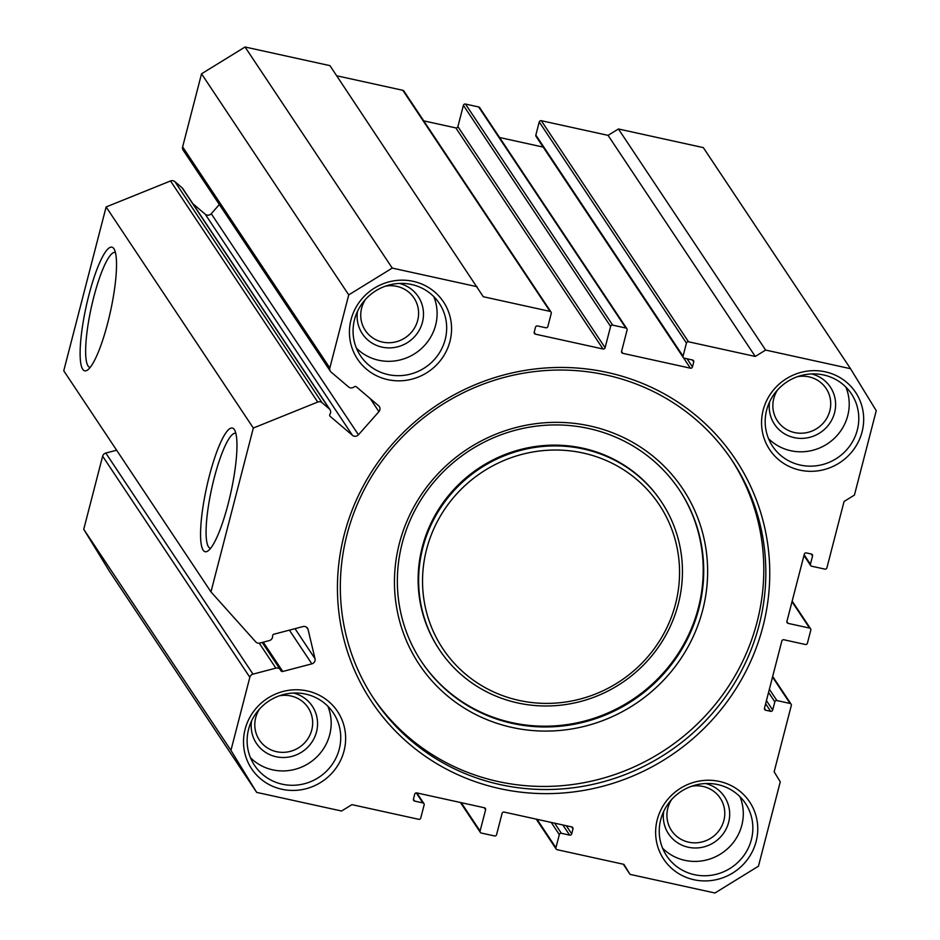 <?xml version="1.0" encoding="UTF-8"?>
<svg xmlns="http://www.w3.org/2000/svg" width="940" height="940" viewBox="0 0 940 940"><rect width="100%" height="100%" fill="white"/><g stroke="black" fill="none" stroke-linecap="round" stroke-linejoin="round"><path stroke-width="1.41" d="M88.948 294.89A63.321 12.396 102.4 0 1 114.046 248.912A63.321 12.396 102.4 0 1 107.701 323.066A63.321 12.396 102.4 0 1 87.432 370.102A63.321 12.396 102.4 0 1 88.948 294.89M115.397 252.449A58.879 11.527 -77.6 0 0 115.267 252.413A58.879 11.527 -77.6 0 0 93.847 296.817A58.879 11.527 -77.6 0 0 90.005 367.434A58.879 11.527 -77.6 0 0 90.146 367.458M209.385 475.781A63.321 12.396 102.4 0 1 234.483 429.791A63.321 12.396 102.4 0 1 228.138 503.946A63.321 12.396 102.4 0 1 207.869 550.993A63.321 12.396 102.4 0 1 209.385 475.781M235.846 433.34A58.879 11.527 -77.6 0 0 235.705 433.305A58.879 11.527 -77.6 0 0 214.285 477.696A58.879 11.527 -77.6 0 0 210.454 548.326A58.879 11.527 -77.6 0 0 210.595 548.349M607.405 372.463A218.574 210.619 -33.7 0 1 762.951 626.51A218.574 210.619 -33.7 0 1 499.786 788.625A218.574 210.619 -33.7 0 1 344.24 534.578A218.574 210.619 -33.7 0 1 607.405 372.463M500.115 784.583A215.131 207.305 146.3 0 0 725.504 696.775A215.131 207.305 146.3 0 0 732.154 460.553A215.131 207.305 146.3 0 0 606.053 374.978A215.131 207.305 146.3 0 0 380.665 462.774A215.131 207.305 146.3 0 0 374.014 699.008A215.131 207.305 146.3 0 0 500.115 784.583M590.026 425.985A158.331 152.574 -33.7 0 1 702.709 610.013A158.331 152.574 -33.7 0 1 512.065 727.454A158.331 152.574 -33.7 0 1 399.382 543.414A158.331 152.574 -33.7 0 1 590.026 425.985M512.406 723.412A154.888 149.26 146.3 0 0 674.673 660.186A154.888 149.26 146.3 0 0 679.467 490.104A154.888 149.26 146.3 0 0 588.675 428.487A154.888 149.26 146.3 0 0 426.396 491.702A154.888 149.26 146.3 0 0 421.602 661.795A154.888 149.26 146.3 0 0 512.406 723.412M583.035 453.01A129.943 125.208 146.3 0 0 426.584 549.383A129.943 125.208 146.3 0 0 519.056 700.418A129.943 125.208 146.3 0 0 675.508 604.044A129.943 125.208 146.3 0 0 583.035 453.01M517.693 702.932A133.386 128.533 -33.7 0 1 439.509 649.869A133.386 128.533 -33.7 0 1 443.633 503.405A133.386 128.533 -33.7 0 1 583.376 448.968A133.386 128.533 -33.7 0 1 661.56 502.031A133.386 128.533 -33.7 0 1 657.436 648.494A133.386 128.533 -33.7 0 1 517.693 702.932M661.56 502.031L661.043 501.267A133.386 128.533 146.3 0 0 582.87 448.204A133.386 128.533 146.3 0 0 443.128 502.642A133.386 128.533 146.3 0 0 439.004 649.105L439.509 649.869M421.355 661.408A154.888 149.26 146.3 0 0 511.889 722.637A154.888 149.26 146.3 0 0 674.027 659.621A154.888 149.26 146.3 0 0 679.209 489.716M373.004 697.468A215.131 207.305 146.3 0 0 498.082 781.516A215.131 207.305 146.3 0 0 722.907 694.484A215.131 207.305 146.3 0 0 731.132 459.026M263.259 642.173L282.764 671.477A1.716 1.657 -33.7 0 1 280.801 670.525A4.301 4.148 146.3 0 0 275.867 668.129L259.252 643.172M330.375 371.265L183.171 150.189A4.301 4.148 -33.7 0 1 182.63 146.899L329.834 367.975A4.301 4.148 146.3 0 0 331.115 372.099L348.587 386.963A4.301 4.148 146.3 0 0 354.157 386.869A1.716 1.657 -33.7 0 1 356.378 386.834L378.597 405.739A4.301 4.148 -33.7 0 1 378.914 411.649L358.446 434.797A4.301 4.148 -33.7 0 1 352.441 435.314L330.234 416.42A1.716 1.657 -33.7 0 1 329.952 414.246A4.301 4.148 146.3 0 0 329.259 408.829L322.056 402.708A4.301 4.148 146.3 0 0 317.72 402.05L253.33 428.041L210.959 591.883L255.704 641.844A4.301 4.148 146.3 0 0 259.898 643.054L269.322 640.587A4.301 4.148 146.3 0 0 272.588 636.027A1.716 1.657 -33.7 0 1 273.904 634.218L302.974 626.581A4.301 4.148 -33.7 0 1 308.085 629.542L306.546 627.227M719.405 781.434A51.63 49.75 -33.7 0 1 756.148 841.441A51.63 49.75 -33.7 0 1 693.979 879.746A51.63 49.75 -33.7 0 1 657.236 819.727A51.63 49.75 -33.7 0 1 719.405 781.434M694.402 874.682A47.329 45.602 146.3 0 0 743.986 855.377A47.329 45.602 146.3 0 0 745.443 803.406A47.329 45.602 146.3 0 0 717.702 784.571A47.329 45.602 146.3 0 0 668.117 803.888A47.329 45.602 146.3 0 0 666.66 855.858A47.329 45.602 146.3 0 0 694.402 874.682M413.212 281.342A51.63 49.75 -33.7 0 1 449.954 341.361A51.63 49.75 -33.7 0 1 387.785 379.654A51.63 49.75 -33.7 0 1 351.043 319.635A51.63 49.75 -33.7 0 1 413.212 281.342M388.208 374.602A47.329 45.602 146.3 0 0 437.793 355.285A47.329 45.602 146.3 0 0 439.262 303.315A47.329 45.602 146.3 0 0 411.52 284.479A47.329 45.602 146.3 0 0 361.935 303.796A47.329 45.602 146.3 0 0 360.466 355.767A47.329 45.602 146.3 0 0 388.208 374.602M399.441 283.445A33.558 32.336 -33.7 0 1 422.33 322.679A33.558 32.336 -33.7 0 1 382.039 347.13A33.558 32.336 -33.7 0 1 357.494 311.375M365.448 299.437A29.258 28.188 146.3 0 0 365.319 330.445A29.258 28.188 146.3 0 0 382.463 342.078A29.258 28.188 146.3 0 0 413.118 330.14A29.258 28.188 146.3 0 0 414.023 298.015A29.258 28.188 146.3 0 0 396.868 286.371A29.258 28.188 146.3 0 0 385.365 286.183M705.635 783.525A33.558 32.336 -33.7 0 1 728.524 822.77A33.558 32.336 -33.7 0 1 688.233 847.222A33.558 32.336 -33.7 0 1 663.675 811.467M671.642 799.529A29.258 28.188 146.3 0 0 671.501 830.537A29.258 28.188 146.3 0 0 688.656 842.17A29.258 28.188 146.3 0 0 719.3 830.232A29.258 28.188 146.3 0 0 720.205 798.107A29.258 28.188 146.3 0 0 703.061 786.463A29.258 28.188 146.3 0 0 691.558 786.275M825.332 371.829A51.63 49.75 -33.7 0 1 862.074 431.836A51.63 49.75 -33.7 0 1 799.905 470.141A51.63 49.75 -33.7 0 1 763.163 410.122A51.63 49.75 -33.7 0 1 825.332 371.829M800.328 465.077A47.329 45.602 146.3 0 0 849.913 445.772A47.329 45.602 146.3 0 0 851.382 393.801A47.329 45.602 146.3 0 0 823.64 374.966A47.329 45.602 146.3 0 0 774.055 394.283A47.329 45.602 146.3 0 0 772.586 446.253A47.329 45.602 146.3 0 0 800.328 465.077M307.286 690.947A51.63 49.75 -33.7 0 1 344.028 750.966A51.63 49.75 -33.7 0 1 281.859 789.259A51.63 49.75 -33.7 0 1 245.117 729.24A51.63 49.75 -33.7 0 1 307.286 690.947M282.282 784.207A47.329 45.602 146.3 0 0 331.867 764.89A47.329 45.602 146.3 0 0 333.324 712.92A47.329 45.602 146.3 0 0 305.582 694.084A47.329 45.602 146.3 0 0 255.997 713.401A47.329 45.602 146.3 0 0 254.54 765.371A47.329 45.602 146.3 0 0 282.282 784.207M811.561 373.92A33.558 32.336 -33.7 0 1 834.45 413.165A33.558 32.336 -33.7 0 1 794.159 437.617A33.558 32.336 -33.7 0 1 769.613 401.862M777.568 389.924A29.258 28.188 146.3 0 0 777.439 420.932A29.258 28.188 146.3 0 0 794.582 432.565A29.258 28.188 146.3 0 0 825.238 420.627A29.258 28.188 146.3 0 0 826.143 388.502A29.258 28.188 146.3 0 0 808.988 376.858A29.258 28.188 146.3 0 0 797.484 376.67M293.515 693.05A33.558 32.336 -33.7 0 1 316.404 732.284A33.558 32.336 -33.7 0 1 276.113 756.735A33.558 32.336 -33.7 0 1 251.556 720.98M259.522 709.042A29.258 28.188 146.3 0 0 259.381 740.05A29.258 28.188 146.3 0 0 276.536 751.683A29.258 28.188 146.3 0 0 307.18 739.745A29.258 28.188 146.3 0 0 308.085 707.62A29.258 28.188 146.3 0 0 290.942 695.976A29.258 28.188 146.3 0 0 279.438 695.788M845.883 387.092A47.329 45.602 -33.7 0 1 837.575 434.926A47.329 45.602 -33.7 0 1 790.775 450.73A47.329 45.602 -33.7 0 1 768.52 438.604M327.837 706.21A47.329 45.602 -33.7 0 1 319.529 754.045A47.329 45.602 -33.7 0 1 272.718 769.848A47.329 45.602 -33.7 0 1 250.475 757.722M739.956 796.697A47.329 45.602 -33.7 0 1 731.649 844.531A47.329 45.602 -33.7 0 1 684.837 860.335A47.329 45.602 -33.7 0 1 662.582 848.209M433.775 296.605A47.329 45.602 -33.7 0 1 425.456 344.44A47.329 45.602 -33.7 0 1 378.656 360.243A47.329 45.602 -33.7 0 1 356.401 348.117M230.946 750.367L256.667 792.385L109.451 571.297L83.742 529.29L230.946 750.367L249.84 677.282L102.636 456.194A4.301 4.148 -33.7 0 1 105.797 453.056L116.619 450.213M83.742 529.29L102.636 456.194M210.959 591.883L63.755 370.795L106.126 206.953L170.516 180.962A4.301 4.148 -33.7 0 1 174.852 181.62L322.056 402.708M329.259 408.829L182.043 187.742L174.852 181.62M182.043 187.742A4.301 4.148 -33.7 0 1 182.783 188.576L329.987 409.664M352.441 435.314L205.237 214.226L192.864 203.698M205.237 214.226A4.301 4.148 146.3 0 0 211.242 213.709L358.446 434.797M219.361 204.532L211.242 213.709M182.63 146.899L201.536 73.802L245.046 47L329.94 65.636L483.278 296.723L550.041 311.387L402.837 90.299L336.696 75.776M402.837 90.299A1.716 1.657 -33.7 0 1 403.836 90.98L551.04 312.068A1.716 1.657 146.3 0 0 550.041 311.387M256.667 792.385L341.561 811.02L351.924 804.64L418.676 819.292A1.716 1.657 146.3 0 0 420.756 818.023L424.14 804.91A1.716 1.657 146.3 0 0 422.918 802.913L414.681 801.103A1.716 1.657 -33.7 0 1 413.447 799.106L414.728 794.183A1.716 1.657 -33.7 0 1 416.796 792.914L484.382 807.754A1.716 1.657 -33.7 0 1 485.604 809.751L480.093 831.054A1.716 1.657 146.3 0 0 481.327 833.052L494.511 835.942A1.716 1.657 146.3 0 0 496.579 834.673L502.089 813.37A1.716 1.657 -33.7 0 1 504.169 812.09L571.755 826.93A1.716 1.657 -33.7 0 1 572.977 828.939L571.708 833.851A1.716 1.657 -33.7 0 1 569.628 835.12L561.391 833.31A1.716 1.657 146.3 0 0 559.323 834.591L555.928 847.704A1.716 1.657 146.3 0 0 557.15 849.701L623.913 864.354L630.035 874.365L714.941 893L758.451 866.198L780.27 781.81L774.149 771.811L791.316 705.458A1.716 1.657 146.3 0 0 790.082 703.461L776.898 700.559A1.716 1.657 146.3 0 0 774.83 701.839L772.704 710.029A1.716 1.657 -33.7 0 1 770.636 711.31L765.689 710.217A1.716 1.657 -33.7 0 1 764.467 708.22L781.833 641.045A1.716 1.657 -33.7 0 1 783.913 639.764L805.345 644.476A1.716 1.657 146.3 0 0 807.413 643.195L810.809 630.094A1.716 1.657 146.3 0 0 809.575 628.084L788.143 623.385A1.716 1.657 -33.7 0 1 786.921 621.387L804.299 554.212A1.716 1.657 -33.7 0 1 806.367 552.932L811.314 554.013A1.716 1.657 -33.7 0 1 812.536 556.022L810.421 564.212A1.716 1.657 146.3 0 0 811.643 566.209L824.838 569.111A1.716 1.657 146.3 0 0 826.906 567.831L844.061 501.478L854.425 495.086L876.245 410.71L850.524 368.703L765.63 350.068L755.266 356.448L688.503 341.784A1.716 1.657 146.3 0 0 686.435 343.065L683.051 356.178A1.716 1.657 146.3 0 0 684.273 358.175L692.51 359.985A1.716 1.657 -33.7 0 1 693.743 361.982L692.463 366.894A1.716 1.657 -33.7 0 1 690.395 368.174L622.809 353.334A1.716 1.657 -33.7 0 1 621.587 351.337L627.086 330.034A1.716 1.657 146.3 0 0 625.864 328.037L612.68 325.134A1.716 1.657 146.3 0 0 610.601 326.415L605.102 347.718A1.716 1.657 -33.7 0 1 603.022 348.987L455.818 127.91L423.728 120.861M455.818 127.91A1.716 1.657 146.3 0 0 457.897 126.63L605.102 347.718M610.601 326.415L463.397 105.327L457.897 126.63M463.397 105.327A1.716 1.657 -33.7 0 1 465.476 104.058L612.68 325.134M625.864 328.037L478.66 106.948L465.476 104.058M478.66 106.948A1.716 1.657 -33.7 0 1 479.67 107.63L626.874 328.718M543.167 147.087L499.563 137.51M683.263 357.494L536.059 136.406A1.716 1.657 -33.7 0 1 535.847 135.09L683.051 356.178M686.435 343.065L539.231 121.977L535.847 135.09M539.231 121.977A1.716 1.657 -33.7 0 1 541.299 120.708L688.503 341.784M755.266 356.448L608.062 135.36L541.299 120.708M608.062 135.36L618.426 128.98L703.32 147.615L850.524 368.703M282.764 671.477L311.845 663.852L289.403 630.141M105.797 453.056L253.001 674.133L275.867 668.129M253.001 674.133A4.301 4.148 146.3 0 0 249.84 677.282M603.022 348.987L535.436 334.158A1.716 1.657 -33.7 0 1 534.214 332.149L535.483 327.238A1.716 1.657 -33.7 0 1 537.562 325.957L545.799 327.766A1.716 1.657 146.3 0 0 547.867 326.497L551.263 313.384A1.716 1.657 146.3 0 0 551.04 312.068M245.046 47L392.25 268.088L477.144 286.724M392.25 268.088L348.74 294.89L201.536 73.802M329.834 367.975L348.74 294.89M295.019 628.672L315.018 658.705L308.085 629.542M315.018 658.705A4.301 4.148 -33.7 0 1 311.845 663.852M630.035 874.365L623.291 864.224M765.63 350.068L618.426 128.98M253.33 428.041L106.126 206.953M812.536 556.022L811.185 553.989M804.147 554.788L810.421 564.212M809.575 628.084L792.009 601.706M786.898 621.505L788.143 623.385M790.082 703.461L772.516 677.07M769.366 689.255L776.898 700.559M770.636 711.31L765.618 703.766M764.443 708.337L765.689 710.217M774.83 701.839L768.556 692.416M766.441 700.606L772.704 710.029M534.19 332.278L535.436 334.158M690.395 368.174L683.392 357.658M621.552 351.454L622.809 353.334M693.743 361.982L692.392 359.961M687.07 358.786L692.463 366.894M559.323 834.591L551.216 822.43M537.022 819.304L555.928 847.704M569.628 835.12L562.884 824.991M554.635 823.17L561.391 833.31M572.977 828.939L571.626 826.906M566.303 825.731L571.708 833.851M485.604 809.751L484.253 807.718M461.199 802.654L480.093 831.054M422.918 802.913L416.244 792.878M413.424 799.223L414.681 801.103M317.72 402.05L170.516 180.962M329.74 415.691L330.234 416.42M378.914 411.649L370.266 398.642M791.092 704.142L772.68 676.471M810.586 628.778L792.161 601.106M810.633 565.528L803.959 555.505M423.928 803.594L416.82 792.914M460.424 802.49L480.316 832.37M536.246 819.139L556.139 849.02M280.414 669.797L262.201 642.455"/></g></svg>
